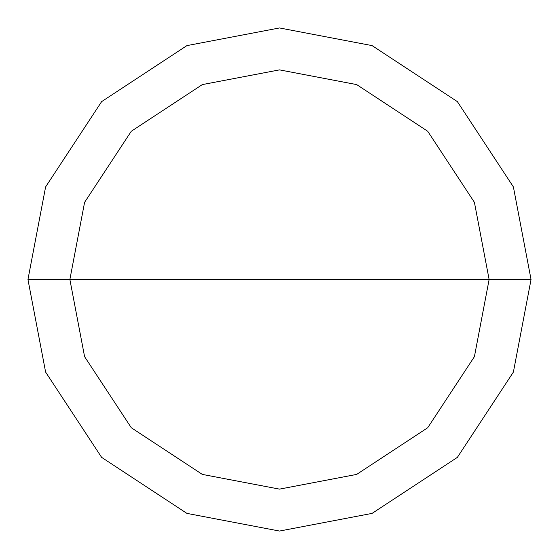 <?xml version="1.0" encoding="UTF-8"?>
<svg xmlns="http://www.w3.org/2000/svg" width="559" height="559" viewBox="0 0 559 559"><rect width="100%" height="100%" fill="white"/><g stroke="black" fill="none" stroke-linecap="round" stroke-linejoin="round"><path stroke-width="0.84" d="M69.875 279.5L84.591 202.337L131.274 131.274L202.337 84.591L279.5 69.875L356.663 84.591L427.726 131.274L474.409 202.337L489.125 279.5L69.875 279.5L84.591 356.663L131.274 427.726L202.337 474.409L279.5 489.125L356.663 474.409L427.726 427.726L474.409 356.663L489.125 279.5L531.05 279.5L513.386 372.091L457.374 457.374L372.091 513.386L279.5 531.05L186.909 513.386L101.626 457.374L45.614 372.091L27.95 279.5L45.614 372.091L101.626 457.374L186.909 513.386L279.5 531.05L372.091 513.386L457.374 457.374L513.386 372.091L531.05 279.5L513.386 186.909L457.374 101.626L372.091 45.614L279.5 27.95L186.909 45.614L101.626 101.626L45.614 186.909L27.95 279.5L489.125 279.5L474.409 356.663L427.726 427.726L356.663 474.409L279.5 489.125L202.337 474.409L131.274 427.726L84.591 356.663L69.875 279.5L27.95 279.5L45.614 186.909L101.626 101.626L186.909 45.614L279.5 27.95L372.091 45.614L457.374 101.626L513.386 186.909L531.05 279.5L489.125 279.5L474.409 202.337L427.726 131.274L356.663 84.591L279.5 69.875L202.337 84.591L131.274 131.274L84.591 202.337L69.875 279.5"/></g></svg>
